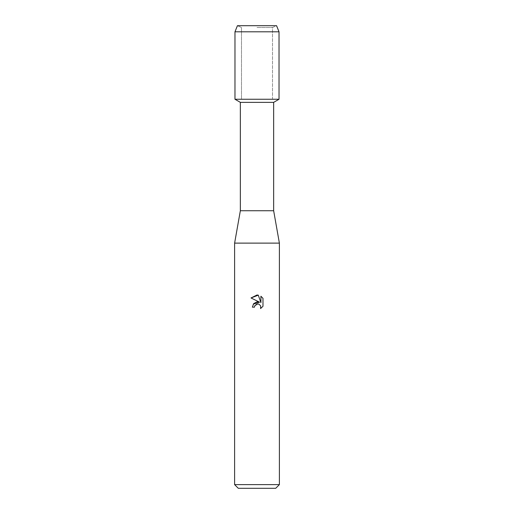 <?xml version="1.0" encoding="UTF-8"?>
<svg xmlns="http://www.w3.org/2000/svg" width="514" height="514" viewBox="0 0 514 514"><rect width="100%" height="100%" fill="white"/><g stroke="black" fill="none" stroke-linecap="round" stroke-linejoin="round"><path stroke-width="0.39" stroke-dasharray="2.57 1.93" d="M257 27.512L272.504 27.512L257 27.512M276.571 25.7L237.429 25.7L276.571 25.7L272.504 27.512L272.504 99.253L234.969 99.253L272.504 99.253L272.504 27.512L276.571 25.7M273.654 102.357L240.346 102.357M279.031 99.253L257 99.253L279.031 99.253M273.654 210.74L240.346 210.74M279.385 243.122L234.615 243.122M279.385 484.625L234.615 484.625M275.71 488.3L238.29 488.3M251.012 297.959L259.564 302.174M260.913 296.231L260.913 302.669L258.298 295.152M253.293 304.127L252.368 307.16L254.481 307.16M256.936 304.018L258.934 304.166L259.975 304.866L260.919 307.141L260.579 308.58M262.988 306.273L262.988 298.326M279.031 31.804L234.969 31.804M241.496 27.512L241.496 99.253L241.496 27.512L237.429 25.7L241.496 27.512"/><path stroke-width="0.77" d="M276.571 25.7L237.429 25.7L276.571 25.7L279.031 31.804L279.031 99.253L257 99.253L279.031 99.253L273.654 102.357L273.654 210.74L279.385 243.122L279.385 484.625L234.615 484.625L238.29 488.3L275.71 488.3L279.385 484.625M273.654 210.74L240.346 210.74L240.346 102.357L273.654 102.357M240.346 210.74L234.615 243.122L279.385 243.122M262.988 298.326L262.988 306.273L260.579 308.58L260.675 305.907L258.934 304.166L257.7 303.922L254.822 305.702L254.481 307.16L252.368 307.16L253.678 303.633L257 301.866L259.564 302.174L251.012 297.959L257 295.01L258.298 295.152L260.913 302.669L260.913 296.231L262.982 298.332L260.913 296.231M254.481 307.16L254.7 305.984M258.298 295.152L251.018 297.959M259.564 302.174L253.293 304.127M254.822 305.702L256.936 304.018M260.579 308.58L262.982 306.273M237.429 25.7L234.969 31.804L234.969 99.253L257 99.253L234.969 99.253L240.346 102.357M234.969 31.804L279.031 31.804M234.615 243.122L234.615 484.625"/></g></svg>
